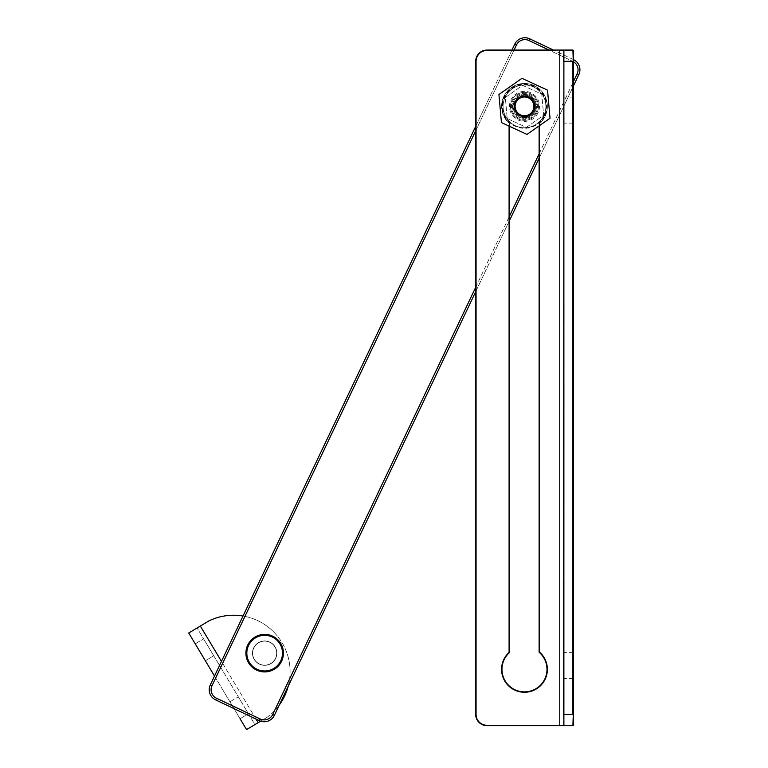 <?xml version="1.0" encoding="UTF-8"?>
<svg xmlns="http://www.w3.org/2000/svg" width="768" height="768" viewBox="0 0 768 768"><rect width="100%" height="100%" fill="white"/><g stroke="black" fill="none" stroke-linecap="round" stroke-linejoin="round"><path stroke-width="0.58" stroke-dasharray="3.84 2.88" d="M525.485 117.581A11.261 11.261 0 0 1 513.264 107.366A11.261 11.261 0 0 1 523.478 95.155A11.261 11.261 0 0 0 513.264 107.366A11.261 11.261 0 0 0 525.485 117.581A11.261 11.261 0 0 0 535.69 105.36A11.261 11.261 0 0 0 523.478 95.155A11.261 11.261 0 0 1 535.69 105.36A11.261 11.261 0 0 1 525.485 117.581A11.261 11.261 0 0 0 535.69 105.36A11.261 11.261 0 0 0 523.478 95.155M507.197 118.522L526.358 127.411L543.648 115.258L541.766 94.214L522.595 85.325L505.315 97.478L507.197 118.522L526.358 127.411L543.648 115.258L541.766 94.214L522.595 85.325L505.315 97.478L507.197 118.522M538.099 112.685A15.014 15.014 0 0 1 518.16 119.99A15.014 15.014 0 0 1 510.864 100.051A15.014 15.014 0 0 1 530.794 92.746A15.014 15.014 0 0 1 538.099 112.685M505.075 97.363A21.398 21.398 0 0 0 515.472 125.779A21.398 21.398 0 0 0 543.888 115.373A21.398 21.398 0 0 1 515.472 125.779A21.398 21.398 0 0 1 505.075 97.363A21.398 21.398 0 0 1 533.482 86.957A21.398 21.398 0 0 1 543.888 115.373A21.398 21.398 0 0 0 533.482 86.957A21.398 21.398 0 0 0 505.075 97.363M536.314 111.859A13.046 13.046 0 0 1 518.986 118.195A13.046 13.046 0 0 1 512.65 100.877A13.046 13.046 0 0 1 529.968 94.541A13.046 13.046 0 0 1 536.314 111.859M511.795 100.483A13.978 13.978 0 0 0 518.592 119.05A13.978 13.978 0 0 0 537.158 112.253A13.978 13.978 0 0 1 518.592 119.05A13.978 13.978 0 0 1 511.795 100.483A13.978 13.978 0 0 1 530.362 93.686A13.978 13.978 0 0 1 537.158 112.253A13.978 13.978 0 0 0 530.362 93.686A13.978 13.978 0 0 0 511.795 100.483M515.117 102.019A10.32 10.32 0 0 1 528.826 97.008A10.32 10.32 0 0 1 533.837 110.707A10.32 10.32 0 0 1 520.138 115.728A10.32 10.32 0 0 1 515.117 102.019M501.437 122.573L498.922 94.512L521.971 78.307L547.526 90.163L550.032 118.224L526.992 134.429L501.437 122.573M254.563 668.966A18.768 18.768 0 0 1 248.851 643.046A18.768 18.768 0 0 1 274.771 637.334A18.768 18.768 0 0 0 248.851 643.046A18.768 18.768 0 0 0 254.563 668.966A18.768 18.768 0 0 0 280.474 663.254A18.768 18.768 0 0 0 274.771 637.334A18.768 18.768 0 0 0 248.851 643.046A18.768 18.768 0 0 0 254.563 668.966A18.768 18.768 0 0 0 280.474 663.254A18.768 18.768 0 0 0 274.771 637.334A18.768 18.768 0 0 1 280.474 663.254A18.768 18.768 0 0 1 254.563 668.966A18.768 18.768 0 0 0 280.474 663.254A18.768 18.768 0 0 0 274.771 637.334A18.768 18.768 0 0 1 280.474 663.254A18.768 18.768 0 0 1 254.563 668.966M255.062 668.17A17.827 17.827 0 0 1 249.638 643.546A17.827 17.827 0 0 1 274.262 638.122A17.827 17.827 0 0 1 279.686 662.746A17.827 17.827 0 0 1 255.062 668.17M271.133 643.027A12.01 12.01 0 0 0 254.544 646.685A12.01 12.01 0 0 0 258.202 663.274A12.01 12.01 0 0 0 274.781 659.616A12.01 12.01 0 0 0 271.133 643.027A12.01 12.01 0 0 0 254.544 646.685A12.01 12.01 0 0 0 258.202 663.274A12.01 12.01 0 0 0 274.781 659.616A12.01 12.01 0 0 0 271.133 643.027M253.814 647.99A12.01 12.01 0 0 1 269.818 642.298A12.01 12.01 0 0 1 275.51 658.301A12.01 12.01 0 0 1 259.507 663.994A12.01 12.01 0 0 1 253.814 647.99A12.01 12.01 0 0 1 269.818 642.298A12.01 12.01 0 0 1 275.51 658.301A12.01 12.01 0 0 1 259.507 663.994A12.01 12.01 0 0 1 253.814 647.99M513.629 101.213A12.01 12.01 0 0 1 529.632 95.52A12.01 12.01 0 0 1 535.325 111.523A12.01 12.01 0 0 1 519.322 117.216A12.01 12.01 0 0 1 513.629 101.213A12.01 12.01 0 0 1 529.632 95.52A12.01 12.01 0 0 1 535.325 111.523A12.01 12.01 0 0 1 519.322 117.216A12.01 12.01 0 0 1 513.629 101.213M528.96 40.531L572.688 61.315A9.379 9.379 0 0 1 577.133 73.814L272.688 714.538A9.379 9.379 0 0 1 260.189 718.982L216.451 698.198A9.379 9.379 0 0 1 212.006 685.699L516.451 44.986A9.379 9.379 0 0 1 528.96 40.531L529.766 38.842A11.261 11.261 0 0 0 514.762 44.179L210.307 684.893A11.261 11.261 0 0 0 215.645 699.898L259.382 720.682A11.261 11.261 0 0 0 274.378 715.344L578.832 74.621A11.261 11.261 0 0 0 573.494 59.616L572.688 61.315A9.379 9.379 0 0 1 573.274 61.613M573.274 86.323L539.117 158.208M509.462 220.608L475.69 291.696M573.274 59.51L553.392 50.064L573.274 59.51M475.69 126.413L511.958 50.064M539.117 125.894L539.117 123.485A22.522 22.522 0 0 0 524.477 83.846A22.522 22.522 0 0 0 501.955 106.368A22.522 22.522 0 0 1 524.477 83.846A22.522 22.522 0 0 1 539.117 123.485L539.117 652.253A22.522 22.522 0 0 1 524.477 691.882A22.522 22.522 0 0 1 509.462 652.579M563.51 110.122L563.51 123.12L563.51 110.122M573.274 110.122L573.274 123.12L573.274 110.122M563.51 665.606L563.51 678.605L563.51 665.606M573.274 665.606L573.274 678.605L573.274 665.606M563.885 725.664L573.274 725.29L573.274 50.448L563.885 50.064L572.899 50.064M563.51 725.29L563.885 50.064M486.941 50.448L559.757 50.064L486.941 50.448A10.886 10.886 0 0 0 476.064 61.325L476.064 714.403A10.886 10.886 0 0 0 486.941 725.29L573.274 725.29L559.757 725.29L559.757 50.448L573.274 50.448M486.941 50.064A11.261 11.261 0 0 0 475.69 61.325L475.69 714.403A11.261 11.261 0 0 0 486.941 725.664L486.941 725.29M509.462 123.149L509.462 126.298L509.462 123.149A22.522 22.522 0 0 1 501.955 106.368A22.522 22.522 0 0 0 509.462 123.149A22.522 22.522 0 0 1 501.955 106.368A22.522 22.522 0 0 0 509.462 123.149M240.058 718.733L248.429 713.722L240.058 718.733L229.939 701.827L238.31 696.816L248.429 713.722L243.37 705.264L238.31 696.816L229.939 701.827L234.01 708.624L214.512 676.051M195.235 643.862L203.606 638.842L213.725 655.757L203.606 638.842L195.235 643.862L205.354 660.768L195.235 643.862M270.931 663.61A12.202 12.202 0 0 1 254.198 659.414A12.202 12.202 0 0 1 258.394 642.682A12.202 12.202 0 0 1 275.126 646.886A12.202 12.202 0 0 1 270.931 663.61A12.202 12.202 0 0 1 254.198 659.414A12.202 12.202 0 0 1 258.394 642.682A12.202 12.202 0 0 1 275.126 646.886A12.202 12.202 0 0 1 270.931 663.61M260.63 721.181L266.794 717.494A56.525 56.525 0 0 0 279.322 704.947M288.182 686.304A56.525 56.525 0 0 0 243.024 616.042M266.794 717.494A56.525 56.525 0 0 0 208.954 620.88L200.323 626.045L258.154 722.659L266.794 717.494M246.566 729.6L254.938 724.589L197.098 627.974L254.938 724.589L246.566 729.6L188.726 632.986L200.323 626.045M188.726 632.986L197.098 627.974M258.154 722.659L254.938 724.589M205.354 660.768L213.725 655.757L205.354 660.768M544.397 115.613A21.955 21.955 0 0 0 533.722 86.448A21.955 21.955 0 0 0 504.557 97.123A21.955 21.955 0 0 0 515.242 126.288A21.955 21.955 0 0 0 544.397 115.613M274.464 637.805A18.202 18.202 0 0 0 249.322 643.344A18.202 18.202 0 0 0 254.861 668.486A18.202 18.202 0 0 1 249.322 643.344A18.202 18.202 0 0 1 274.464 637.805A18.202 18.202 0 0 1 280.003 662.947A18.202 18.202 0 0 1 254.861 668.486A18.202 18.202 0 0 0 280.003 662.947A18.202 18.202 0 0 0 274.464 637.805M475.69 287.318L509.462 216.23M539.117 153.83L573.274 81.955M573.274 60.086L572.688 61.315L549.024 50.064M514.042 50.064L475.69 130.781M260.189 718.982L259.382 720.682A11.261 11.261 0 0 0 274.378 715.344L272.688 714.538M577.133 73.814L578.832 74.621A11.261 11.261 0 0 0 573.494 59.616M212.006 685.699L210.307 684.893A11.261 11.261 0 0 0 215.645 699.898L216.451 698.198M529.766 38.842A11.261 11.261 0 0 0 514.762 44.179L516.451 44.986M509.088 126.125L509.088 123.322A22.896 22.896 0 0 1 501.581 106.368A22.896 22.896 0 0 0 509.088 123.322L509.088 652.406A22.896 22.896 0 0 0 524.477 692.256A22.896 22.896 0 0 0 539.491 652.08L539.491 123.658A22.896 22.896 0 0 0 524.477 83.472A22.896 22.896 0 0 0 501.581 106.368A22.896 22.896 0 0 1 524.477 83.472A22.896 22.896 0 0 1 539.491 123.658L539.491 125.635M539.117 652.253A22.522 22.522 0 0 1 546.998 669.36M256.013 719.078L221.482 661.392M573.274 123.12L563.51 123.12M573.274 678.605L563.51 678.605M573.274 652.618L563.51 652.618M573.274 97.123L563.51 97.123"/><path stroke-width="1.15" d="M533.837 110.707A10.32 10.32 0 0 0 528.826 97.008A10.32 10.32 0 0 0 515.117 102.019A10.32 10.32 0 0 0 520.138 115.728A10.32 10.32 0 0 0 533.837 110.707M501.437 122.573L498.922 94.512L521.971 78.307L547.526 90.163L550.032 118.224L526.992 134.429L501.437 122.573M274.262 638.122A17.827 17.827 0 0 0 249.638 643.546A17.827 17.827 0 0 0 255.062 668.17A17.827 17.827 0 0 0 279.686 662.746A17.827 17.827 0 0 0 274.262 638.122M254.563 668.966A18.768 18.768 0 0 1 248.851 643.046A18.768 18.768 0 0 1 274.771 637.334A18.768 18.768 0 0 1 280.474 663.254A18.768 18.768 0 0 1 254.563 668.966M475.69 291.696L274.378 715.344A11.261 11.261 0 0 1 259.382 720.682L215.645 699.898A11.261 11.261 0 0 1 210.307 684.893L475.69 126.413M573.274 60.086L573.494 59.616A11.261 11.261 0 0 1 578.832 74.621L573.274 86.323M539.117 158.208L509.462 220.608M553.392 50.064L529.766 38.842L553.392 50.064M511.958 50.064L514.762 44.179A11.261 11.261 0 0 1 529.766 38.842L528.96 40.531L549.024 50.064M509.462 652.579L509.462 126.298L509.462 652.579A22.522 22.522 0 0 0 524.477 691.882A22.522 22.522 0 0 0 539.117 652.253L539.117 125.894M573.274 725.29L573.274 50.448M486.941 725.29L486.941 725.664A11.261 11.261 0 0 1 475.69 714.403L475.69 61.325A11.261 11.261 0 0 1 486.941 50.064L559.757 50.064L486.941 50.448A10.886 10.886 0 0 0 476.064 61.325L476.064 714.403A10.886 10.886 0 0 0 486.941 725.29L559.757 725.29L559.757 50.448L563.885 50.064L559.757 50.064L563.885 50.064L563.885 725.664L486.941 725.664L563.885 725.664L563.885 714.403L572.899 714.403L572.899 61.325L563.885 61.325L563.51 714.403M573.274 714.403L572.899 725.664L563.885 725.664M563.51 61.325L563.885 50.064L572.899 50.064L573.274 61.325M539.491 125.635L539.491 652.08A22.896 22.896 0 0 1 524.477 692.256A22.896 22.896 0 0 1 509.088 652.406L509.088 126.125M260.63 721.181L246.566 729.6L240.058 718.733M279.322 704.947A56.525 56.525 0 0 0 288.182 686.304M243.024 616.042A56.525 56.525 0 0 0 208.954 620.88L188.726 632.986L214.512 676.051M523.642 97.018A9.379 9.379 0 0 0 515.136 107.203A9.379 9.379 0 0 0 525.312 115.718A9.379 9.379 0 0 0 533.827 105.533A9.379 9.379 0 0 0 523.642 97.018M475.69 287.318L272.688 714.538A9.379 9.379 0 0 1 260.189 718.982L216.451 698.198A9.379 9.379 0 0 1 212.006 685.699L475.69 130.781M509.462 216.23L539.117 153.83M573.274 81.955L577.133 73.814A9.379 9.379 0 0 0 573.274 61.613M514.042 50.064L516.451 44.986A9.379 9.379 0 0 1 528.96 40.531M210.307 684.893L212.006 685.699M516.451 44.986L514.762 44.179M578.832 74.621L577.133 73.814M272.688 714.538L274.378 715.344M259.382 720.682L260.189 718.982M216.451 698.198L215.645 699.898M546.998 669.36A22.522 22.522 0 0 0 539.117 652.253M258.154 722.659L256.013 719.078M221.482 661.392L200.323 626.045"/></g></svg>
